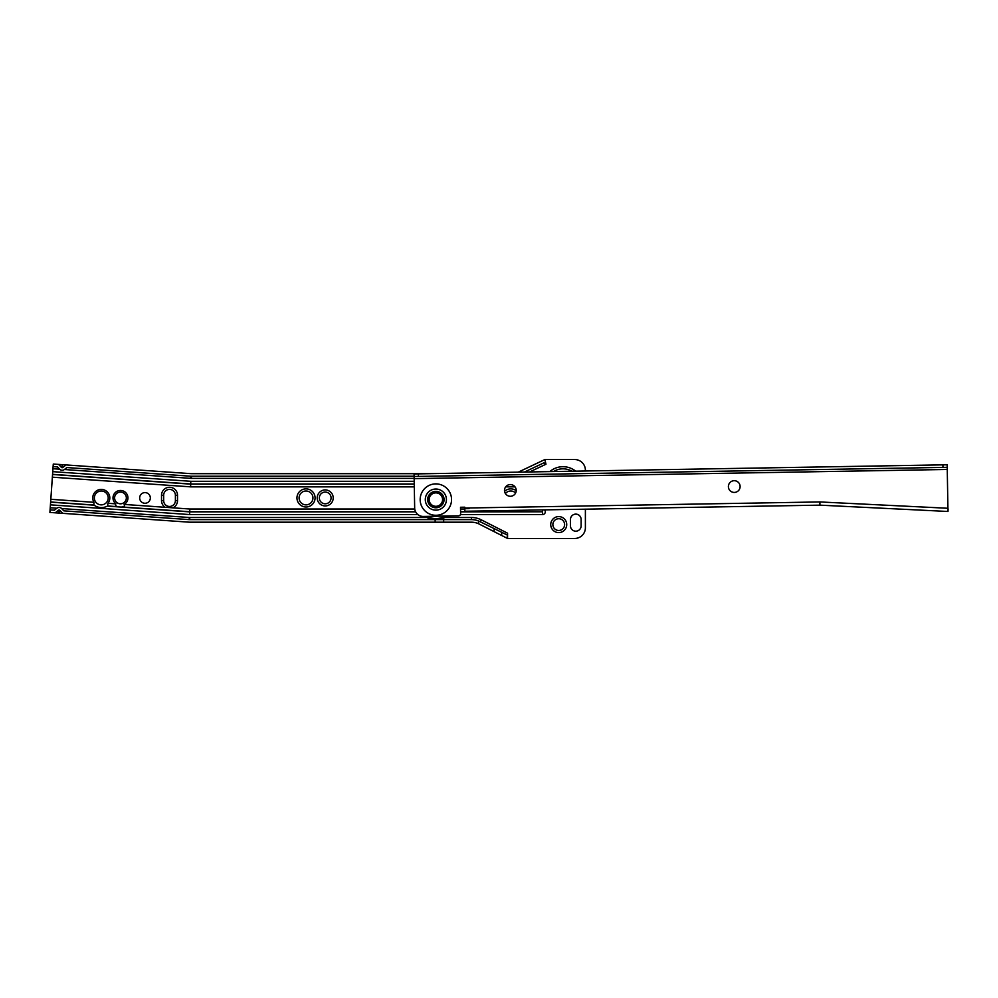 <?xml version="1.0" encoding="UTF-8"?>
<svg xmlns="http://www.w3.org/2000/svg" width="998" height="998" viewBox="0 0 998 998"><rect width="100%" height="100%" fill="white"/><g stroke="black" fill="none" stroke-linecap="round" stroke-linejoin="round"><path stroke-width="1.5" d="M126.347 497.94A5.863 5.863 0 0 0 120.471 492.064A5.863 5.863 0 0 0 114.608 497.94A5.863 5.863 0 0 0 120.471 503.803A5.863 5.863 0 0 0 126.347 497.94M115.93 503.853A7.46 7.46 0 0 1 120.471 490.467A7.46 7.46 0 0 1 124.151 504.427C125.037 505.662 124.301 506.522 121.968 506.984A9.169 9.169 0 0 1 121.182 507.071L118.513 506.897A9.169 9.169 0 0 1 117.739 506.685C115.481 505.899 114.882 504.951 115.93 503.853L107.921 503.291L107.609 505.974A10.242 10.242 0 0 1 107.435 506.111C102.794 508.356 98.34 508.044 94.049 505.175A10.242 10.242 0 0 1 93.899 505.025L93.962 502.318L50.823 499.299L53.281 464.045L66.055 464.931L62.911 464.719L61.414 467.388L58.608 464.407L61.751 464.631L62.849 467.488A1.06 1.06 0 0 1 61.414 467.388M108.208 497.94A6.936 6.936 0 0 0 101.285 491.004A6.936 6.936 0 0 0 94.348 497.94A6.936 6.936 0 0 0 101.285 504.863A6.936 6.936 0 0 0 108.208 497.94M93.962 502.318A8.533 8.533 0 0 1 101.285 489.407A8.533 8.533 0 0 1 107.921 503.291M150.336 497.94A5.327 5.327 0 0 0 144.997 492.6A5.327 5.327 0 0 0 139.67 497.94A5.327 5.327 0 0 0 144.997 503.266A5.327 5.327 0 0 0 150.336 497.94M333.207 497.94A7.996 7.996 0 0 0 325.211 489.931A7.996 7.996 0 0 0 317.214 497.94A7.996 7.996 0 0 0 325.211 505.936A7.996 7.996 0 0 0 333.207 497.94M331.074 497.94A5.863 5.863 0 0 0 325.211 492.064A5.863 5.863 0 0 0 319.348 497.94A5.863 5.863 0 0 0 325.211 503.803A5.863 5.863 0 0 0 331.074 497.94M315.081 497.94A9.069 9.069 0 0 0 306.012 488.87A9.069 9.069 0 0 0 296.955 497.94A9.069 9.069 0 0 0 306.012 506.996A9.069 9.069 0 0 0 315.081 497.94M312.948 497.94A6.936 6.936 0 0 0 306.012 491.004A6.936 6.936 0 0 0 299.088 497.94A6.936 6.936 0 0 0 306.012 504.863A6.936 6.936 0 0 0 312.948 497.94M516.216 490.704A9.069 9.069 0 0 0 504.564 491.315M515.617 493A6.936 6.936 0 0 0 505.387 493.536M61.676 508.556L189.321 517.488L189.171 519.609L63.835 510.851L61.714 508.606A3.63 3.63 0 0 0 56.824 508.256L54.403 510.19L50.075 509.891L49.9 512.436L58.358 513.034L55.214 512.81L58.42 510.265A1.06 1.06 0 0 1 59.855 510.365L62.662 513.334L188.996 522.166A10.666 10.666 0 0 0 189.745 522.191L443.661 522.191L443.661 519.634L435.14 519.634L435.14 522.191M566.727 524.586A7.996 7.996 0 0 0 558.73 516.59A7.996 7.996 0 0 0 550.734 524.586A7.996 7.996 0 0 0 558.73 532.595A7.996 7.996 0 0 0 566.727 524.586M564.606 524.586A5.863 5.863 0 0 0 558.73 518.723A5.863 5.863 0 0 0 552.867 524.586A5.863 5.863 0 0 0 558.73 530.462A5.863 5.863 0 0 0 564.606 524.586M121.182 507.071L189.732 511.874L189.632 514.569L50.436 504.838L50.823 499.299M415.567 511.725L189.732 511.725L189.832 509.017L124.151 504.427M507.558 538.458L507.558 533.194L507.558 538.458L574.736 538.458A10.666 10.666 0 0 0 585.389 527.792L585.389 509.18M585.389 470.994L585.389 470.208A10.666 10.666 0 0 0 574.736 459.542L544.871 459.542L518.486 472.042A17.066 17.066 0 0 1 518.236 472.154A17.066 17.066 0 0 0 518.486 472.042M544.871 459.542L545.968 464.22L529.626 471.954M414.257 483.993L190.705 483.993L190.793 481.298L414.22 481.298M414.27 484.142L190.693 484.142L190.606 486.849L414.307 486.849M505.699 486.849L515.005 486.849M189.832 509.017L414.744 509.017M460.552 509.017L464.819 509.017M460.452 514.569L542.525 514.569A2.769 2.769 0 0 0 544.534 509.878M189.632 514.569L417.875 514.569M570.469 519.447L570.469 525.846A5.327 5.327 0 0 0 575.796 531.186A5.327 5.327 0 0 0 581.123 525.846L581.123 519.447A5.327 5.327 0 0 0 575.796 514.12A5.327 5.327 0 0 0 570.469 519.447M429.427 473.676L191.429 473.676A10.666 10.666 0 0 1 190.693 473.651L66.055 464.931L62.849 467.488M414.133 476.233L191.429 476.233A13.223 13.223 0 0 1 190.506 476.196L66.866 467.551L64.446 469.484A3.63 3.63 0 0 1 59.556 469.147L57.435 466.902L53.106 466.59M50.075 509.891L50.436 504.838M507.558 533.656L507.071 538.209L478.504 523.713A17.066 17.066 0 0 0 471.48 522.191L443.661 522.191M189.171 519.609A8.109 8.109 0 0 0 189.745 519.634L435.14 519.634M507.071 534.928L478.504 520.931A19.623 19.623 0 0 0 471.48 519.634L443.661 519.634M190.793 481.298L52.757 471.642M190.606 486.849L52.37 477.181M172.916 507.845A7.996 7.996 0 0 0 177.519 500.597L177.519 495.27A7.996 7.996 0 0 0 169.523 487.274A7.996 7.996 0 0 0 161.526 495.27L161.526 500.597A7.996 7.996 0 0 0 165.157 507.296M62.662 513.334L59.518 513.109L62.662 513.334M58.358 513.034L59.518 513.109L58.358 513.034M478.504 523.713L478.504 520.931M494.122 531.622L494.122 528.753M501.67 535.464L501.67 532.595M524.449 472.042L543.972 462.81L545.968 464.22M480.362 521.767A19.623 19.623 0 0 0 479.739 521.455A19.623 19.623 0 0 1 480.362 521.767L481.335 519.858L507.558 533.194M58.42 510.265L58.982 512.535L59.855 510.365M177.519 495.27L175.399 495.27A5.863 5.863 0 0 0 169.523 489.407A5.863 5.863 0 0 0 163.66 495.27L163.66 500.597A5.863 5.863 0 0 0 169.523 506.46A5.863 5.863 0 0 0 175.399 500.597L177.519 500.597M175.399 495.27L175.399 500.597M549.811 471.605A20.16 20.16 0 0 1 575.659 471.168A20.16 20.16 0 0 0 549.811 471.605M444.06 499.449A8.196 8.196 0 0 0 435.714 491.39A8.196 8.196 0 0 0 427.655 499.724A8.196 8.196 0 0 0 436.001 507.782A8.196 8.196 0 0 0 444.06 499.449M504.489 490.517A5.863 5.863 0 0 1 510.252 484.554A5.863 5.863 0 0 1 516.216 490.317A5.863 5.863 0 0 1 510.452 496.28A5.863 5.863 0 0 1 504.489 490.517M728.39 486.675A5.863 5.863 0 0 1 734.154 480.699A5.863 5.863 0 0 1 740.117 486.463A5.863 5.863 0 0 1 734.353 492.426A5.863 5.863 0 0 1 728.39 486.675M464.794 508.044L819.944 501.944L819.882 505.15L464.856 511.25L464.781 507.196L460.515 507.271L460.627 513.671A2.133 2.133 0 0 1 458.531 515.829L423.352 516.44A8.533 8.533 0 0 1 414.669 508.057L414.083 473.938L947.177 464.781L947.925 508.918M469.072 508.618L464.806 508.693M947.214 467.338L942.948 467.413L942.91 464.856M418.349 473.863L418.399 476.42L942.948 467.413M418.399 476.42L414.133 476.495M948.1 508.918L947.975 511.475L819.882 505.15M442.576 499.474A6.724 6.724 0 0 1 435.976 506.298A6.724 6.724 0 0 1 429.14 499.699A6.724 6.724 0 0 1 435.739 492.875A6.724 6.724 0 0 1 442.576 499.474M447.329 516.028A20.047 20.047 0 0 1 424.961 516.415M118.513 506.897L107.435 506.111M94.049 505.175L50.624 502.144M189.732 511.725L121.968 506.984M117.739 506.685L107.609 505.974M93.899 505.025L50.636 501.994M414.17 478.366L191.429 478.366A15.357 15.357 0 0 1 190.369 478.329L64.408 469.522M189.321 517.488A5.976 5.976 0 0 0 189.745 517.5L426.857 517.5M444.859 517.5L471.48 517.5A21.756 21.756 0 0 1 481.335 519.858M190.506 476.196L190.369 478.329M59.593 469.185L52.956 468.723M50.224 507.757L56.861 508.219M460.602 511.874L542.6 511.799L460.602 511.725M189.732 511.874L415.655 511.874M542.525 511.874L542.525 514.569M542.525 511.725L542.525 509.916M190.705 483.993L52.57 474.337M190.693 484.142L52.557 474.487M191.429 476.233L191.429 478.366M189.745 517.5L189.745 519.634M471.48 517.5L471.48 519.634M161.526 500.597L163.66 500.597M163.66 495.27L161.526 495.27M571.991 471.231A18.026 18.026 0 0 0 553.478 471.543M425.298 499.773A10.554 10.554 0 0 0 436.039 510.14A10.554 10.554 0 0 0 446.418 499.399A10.554 10.554 0 0 0 435.677 489.032A10.554 10.554 0 0 0 425.298 499.773M451.545 499.312A15.694 15.694 0 0 1 436.126 515.28A15.694 15.694 0 0 1 420.17 499.861A15.694 15.694 0 0 1 435.59 483.893A15.694 15.694 0 0 1 451.545 499.312M819.944 501.944L947.913 508.269M947.252 469.472L414.17 478.628M427.007 516.378A18.974 18.974 0 0 0 445.283 516.066"/></g></svg>
